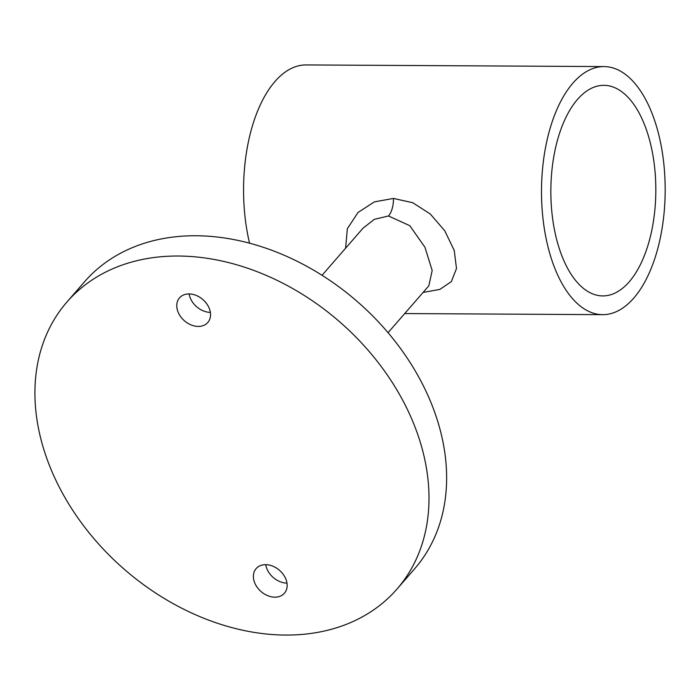 <?xml version="1.0" encoding="UTF-8"?>
<svg xmlns="http://www.w3.org/2000/svg" width="700" height="700" viewBox="0 0 700 700"><rect width="100%" height="100%" fill="white"/><g stroke="black" fill="none" stroke-linecap="round" stroke-linejoin="round"><path stroke-width="1.05" d="M210.367 312.384A18.751 14.061 41 0 1 189.604 296.056A18.751 14.061 41 0 1 189.149 293.93M286.983 583.126A18.751 14.061 41 0 1 266.219 566.799A18.751 14.061 41 0 1 265.764 564.681M254.013 580.834A18.751 14.061 -139 0 0 267.724 595.674A18.751 14.061 -139 0 0 284.41 593.224A18.751 14.061 -139 0 0 286.519 581.009A18.751 14.061 -139 0 0 272.808 566.169A18.751 14.061 -139 0 0 256.121 568.619A18.751 14.061 -139 0 0 254.013 580.834M177.406 310.091A18.751 14.061 -139 0 0 191.109 324.931A18.751 14.061 -139 0 0 207.804 322.481A18.751 14.061 -139 0 0 209.904 310.266A18.751 14.061 -139 0 0 196.192 295.426A18.751 14.061 -139 0 0 179.506 297.876A18.751 14.061 -139 0 0 177.406 310.091M428.838 285.819L432.18 270.489L424.909 247.196L409.789 225.689L388.483 215.985L374.273 219.345L362.854 228.375L322.044 275.293M345.608 248.203L347.34 228.725L358.024 212.476L374.36 201.88L393.453 198.433L412.694 202.694L430.273 213.99L444.762 230.781L454.221 250.407L456.496 268.511L451.316 281.636L439.801 289.424L423.08 292.434M629.16 281.864A105.297 52.491 -89.7 0 1 602.753 295.916A105.297 52.491 -89.7 0 1 552.501 217.683A105.297 52.491 -89.7 0 1 577.517 99.382A105.297 52.491 -89.7 0 1 603.925 85.33A105.297 52.491 -89.7 0 1 654.176 163.564A105.297 52.491 -89.7 0 1 629.16 281.864M249.559 243.189A124.04 61.836 -89.7 0 1 274.986 81.489A124.04 61.836 -89.7 0 1 306.084 64.934L604.03 66.579A124.04 61.836 -89.7 0 1 663.233 158.742A124.04 61.836 -89.7 0 1 633.754 298.104A124.04 61.836 -89.7 0 1 602.656 314.659A124.04 61.836 -89.7 0 1 543.454 222.495A124.04 61.836 -89.7 0 1 572.924 83.134A124.04 61.836 -89.7 0 1 604.03 66.579M396.996 589.067L414.627 568.794A218.715 164.036 -139 0 0 408.31 359.748A218.715 164.036 -139 0 0 195.965 235.751A218.715 164.036 -139 0 0 84.551 281.759L66.92 302.033A218.715 164.036 -139 0 0 73.246 511.079A218.715 164.036 -139 0 0 285.591 635.066A218.715 164.036 -139 0 0 396.996 589.067A218.715 164.036 -139 0 0 390.679 380.012A218.715 164.036 -139 0 0 178.334 256.025A218.715 164.036 -139 0 0 66.92 302.033M388.483 215.985A18.751 9.328 91.4 0 0 393.453 198.433M428.873 285.784L388.062 332.701M404.705 313.565L602.656 314.659"/></g></svg>
